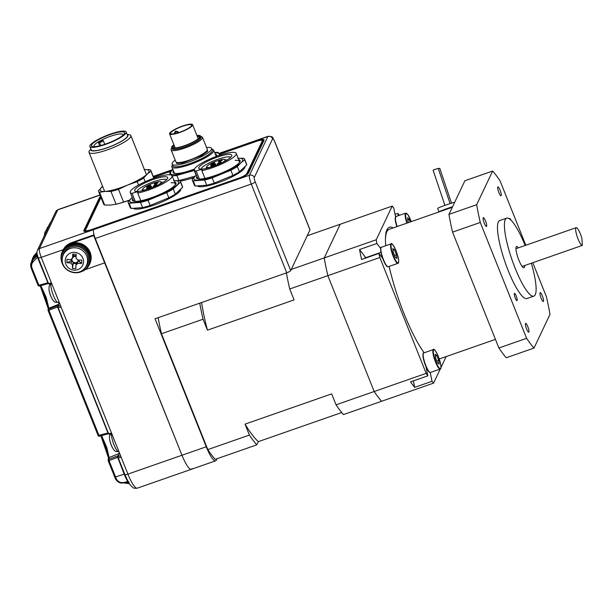 <?xml version="1.0" encoding="UTF-8"?>
<svg xmlns="http://www.w3.org/2000/svg" width="613" height="613" viewBox="0 0 613 613"><rect width="100%" height="100%" fill="white"/><g stroke="black" fill="none" stroke-linecap="round" stroke-linejoin="round"><path stroke-width="0.92" d="M452.317 207.278L389.224 229.3A69.461 14.582 70.8 0 0 386.803 231.86A69.461 14.582 70.8 0 0 385.447 239.131M386.803 231.86L386.175 233.246A68.334 14.352 70.8 0 0 385.73 234.427M531.325 263.215A41.301 8.674 -109.2 0 1 533.869 296.133A41.301 8.674 -109.2 0 1 515.081 268.042A41.301 8.674 -109.2 0 1 506.645 218.136A41.301 8.674 -109.2 0 1 525.142 245.491M533.869 296.133L526.942 298.546A41.301 8.674 -109.2 0 1 508.154 270.463A41.301 8.674 -109.2 0 1 499.718 220.557L506.645 218.136M526.598 329.012A4.697 0.988 -109.2 0 1 525.64 323.342A4.697 0.988 -109.2 0 1 527.77 326.53A4.697 0.988 -109.2 0 1 528.728 332.2A4.697 0.988 -109.2 0 1 526.598 329.012M484.308 223.293A4.697 0.988 -109.2 0 1 483.35 217.623A4.697 0.988 -109.2 0 1 485.488 220.818A4.697 0.988 -109.2 0 1 486.446 226.488A4.697 0.988 -109.2 0 1 484.308 223.293M498.882 192.574A4.697 0.988 -109.2 0 1 497.925 186.904A4.697 0.988 -109.2 0 1 500.062 190.099A4.697 0.988 -109.2 0 1 501.02 195.769A4.697 0.988 -109.2 0 1 498.882 192.574M541.164 298.293A4.697 0.988 -109.2 0 1 540.206 292.623A4.697 0.988 -109.2 0 1 542.344 295.811A4.697 0.988 -109.2 0 1 543.302 301.481A4.697 0.988 -109.2 0 1 541.164 298.293M509.449 218.872A3.847 0.805 -109.2 0 1 509.648 218.458A3.847 0.805 -109.2 0 1 511.035 220.228M515.257 298.033A3.847 0.805 -109.2 0 1 514.468 293.382A3.847 0.805 -109.2 0 1 516.223 296.002A3.847 0.805 -109.2 0 1 517.004 300.654A3.847 0.805 -109.2 0 1 515.257 298.033M524.59 265.567A11.264 2.368 -109.2 0 1 523.969 267.766A11.264 2.368 -109.2 0 1 518.851 260.111A11.264 2.368 -109.2 0 1 516.544 246.503A11.264 2.368 -109.2 0 1 518.399 247.844M525.816 245.254L500.039 180.797A101.383 21.286 70.8 0 0 492.645 171.042L476.676 204.704A101.383 21.286 70.8 0 0 480.278 222.458L526.613 338.307A101.383 21.286 70.8 0 0 534.015 348.069L549.984 314.4A101.383 21.286 70.8 0 0 546.375 296.654L532.797 262.701M526.613 338.307L498.89 347.992A101.383 21.286 70.8 0 0 506.284 357.747L534.015 348.069M498.89 347.992L452.547 232.135L480.278 222.458M476.676 204.704L448.946 214.381A101.383 21.286 70.8 0 0 452.547 232.135M448.946 214.381L464.915 180.72L492.645 171.042M386.688 230.35A69.461 14.582 -109.2 0 1 387.562 229.883A69.461 14.582 -109.2 0 1 388.435 229.706M364.819 258.372A6.007 1.264 -109.2 0 1 365.141 257.498A6.007 1.264 -109.2 0 1 365.685 257.705M424.158 352.797A71.338 14.98 -109.2 0 1 403.944 313.458A71.338 14.98 -109.2 0 1 389.148 266.417M385.738 245.729A71.338 14.98 -109.2 0 1 389.37 227.262A71.338 14.98 -109.2 0 1 393.209 227.906M395.592 216.956L393.753 207.922A101.383 21.286 70.8 0 0 392.197 206.106L340.207 224.251L324.239 257.912A101.383 21.286 70.8 0 0 327.84 275.666L374.183 391.523A101.383 21.286 70.8 0 0 381.577 401.277L433.567 383.133L440.241 369.057M395.071 214.389L397.906 213.401L398.373 215.692M399.27 215.378A101.383 21.286 70.8 0 0 397.906 213.401M440.977 367.516L446.164 356.574M433.567 383.133A101.383 21.286 -109.2 0 1 432.012 381.309L414.679 387.362A101.383 21.286 -109.2 0 1 410.526 381.884L427.859 375.83A101.383 21.286 -109.2 0 1 426.173 373.371L336.054 404.825A101.383 21.286 70.8 0 0 343.449 414.587L381.577 401.277A101.383 21.286 70.8 0 1 374.183 391.523L327.84 275.666L379.83 257.521L426.173 373.371M379.83 257.521A101.383 21.286 -109.2 0 1 378.911 253.453L361.578 259.498A101.383 21.286 -109.2 0 1 359.555 249.529L376.88 243.484A101.383 21.286 -109.2 0 1 376.229 239.767L291.252 269.429M392.197 206.106L376.229 239.767M376.88 243.484L380.834 248.694M383.34 259.291L378.911 253.453M427.859 375.83L425.751 365.455M430.219 372.474L432.012 381.309M414.679 387.362L413.369 380.888M365.739 257.682L359.555 249.529M530.36 263.552L582.342 245.407A9.387 1.969 -109.2 0 1 582.342 245.407A9.387 1.969 -109.2 0 1 578.074 239.024A9.387 1.969 -109.2 0 1 576.159 227.676A9.387 1.969 -109.2 0 1 580.427 234.066A9.387 1.969 -109.2 0 1 581.898 238.38L582.35 245.407L522.123 266.425M454.746 202.152A11.264 0.575 161.4 0 0 445.973 204.995A11.264 0.575 161.4 0 0 437.72 208.366L438.916 211.922A11.264 0.575 -18.6 0 1 447.168 208.55A11.264 0.575 -18.6 0 1 452.57 206.75M450.08 203.608L438.241 168.437L435.069 169.364L433.077 170.176L444.931 205.363M451.513 203.148L439.774 168.299L438.31 168.659M408.319 222.634L407.53 217.722L409.239 219.446L410.189 221.983M407.66 219.998L409.239 219.446M393.278 252.265L392.879 248.564L394.458 249.782L396.427 254.709L396.826 258.418L395.247 257.192L393.278 252.265M393.063 250.273L394.458 249.782M394.527 255.376L396.427 254.709M435.559 357.984L435.169 354.276L436.74 355.502L438.709 360.429L439.107 364.13L437.536 362.904L435.559 357.984M435.345 355.984L436.74 355.502M436.808 361.095L438.709 360.429M118.056 457.122L109.045 460.654L116.263 478.661C117.903 481.91 120.646 483.151 124.493 482.4L127.772 481.466L124.723 482.623L128.883 481.856M117.88 457.152L118.102 455.689A2.253 0.46 158.2 0 1 118.899 455.842L118.792 456.057A2.628 0.536 -21.8 0 0 120.661 455.98M119.359 452.731A12.206 2.559 -109.2 0 1 119.167 453.444L118.102 455.689M101.605 435.598L106.823 447.636L109.106 457.559L119.589 453.291M57.982 306.937L58.028 305.496A2.253 0.46 158.2 0 1 58.825 305.649L58.725 305.864A2.628 0.536 -21.8 0 0 60.595 305.787M58.879 302.24A12.206 2.559 -109.2 0 1 58.626 304.247L58.028 305.496M40.864 285.597L46.251 297.55L48.871 308.239L59.806 303.833M48.189 283.528L37.447 257.314L33.202 261.72C31.57 263.552 31.171 265.659 32.014 268.05L38.887 285.237L48.182 282.716M94.057 234.817L93.697 235.576L70.817 243.56A15.019 14.36 -154.6 0 0 62.71 250.778L62.947 250.288A15.019 14.36 25.4 0 1 63.246 249.683C65.024 246.434 67.675 244.143 71.177 242.802L94.057 234.817A7.509 1.578 -109.2 0 1 93.505 229.683L93.743 229.193L91.314 230.036A9.387 1.908 -21.8 0 1 83.774 231.04A9.387 1.908 -21.8 0 1 83.828 230.58L99.352 197.853A9.387 1.908 -21.8 0 1 100.624 196.543M192.084 468.562A20.65 4.337 -109.2 0 1 191.379 469.29A20.65 4.337 -109.2 0 1 181.984 455.244L93.697 235.576M85.743 231.423L85.483 230.779A7.885 1.601 -21.8 0 0 85.445 231.17A7.885 1.601 -21.8 0 0 85.766 231.43M216.994 458.723L216.351 460.095A20.65 4.337 -109.2 0 1 215.646 460.815L191.379 469.29A20.65 4.337 -109.2 0 1 181.984 455.244L127.918 474.117L41.224 257.368A3.755 0.766 158.2 0 1 38.205 257.774L48.381 283.206A3.755 0.766 -21.8 0 0 51.392 282.8M84.073 231.316A9.387 1.908 -21.8 0 1 84.096 231.262L99.628 198.535L99.352 197.853M100.9 197.225A9.387 1.908 -21.8 0 0 99.628 198.535M116.263 478.661L115.374 478.653L108.217 460.777M108.562 458.072L100.884 435.797M48.312 308.776L40.167 285.788M37.362 255.184L32.734 260.081L31.079 262.962L32.742 260.058L37.462 255.567L37.447 257.314L37.983 257.176M32.014 268.05L31.163 268.157L30.903 263.552L32.566 260.655L33.202 261.72M31.899 260.341L33.485 257.69L37.087 253.882L33.47 257.713L31.7 260.939L33.278 258.303L33.646 259.1M31.455 261.958L31.7 260.939L31.455 261.958M34.389 255.161L36.964 252.426L32.857 257.613L34.136 255.805L34.512 256.609M32.343 259.299L32.635 258.219L32.343 259.299M45.469 231.116L47.546 228.994M44.213 236.028L44.994 231.975L44.19 236.066M48.733 225.753L47.155 228.097L49.048 225.822M46.511 229.691L47.155 228.097L46.504 229.691M50.933 221.845L49.446 224.082L50.557 222.649M48.772 225.707L49.446 224.082L48.764 225.714M39.316 285.995A1.126 1.096 8.2 0 1 38.06 285.367L38.887 285.237L39.385 286.01L48.94 283.398M57.806 306.96L48.12 310.538A1.126 1.096 9.5 0 1 48.711 309.144L58.02 305.512M99.383 436.188A1.126 1.096 8.2 0 1 98.126 435.552L108.256 432.901M128.048 481.642L127.772 481.466A14.965 3.142 -109.2 0 1 124.178 474.171L114.761 477.159L108.194 460.754A1.126 1.126 0 0 1 108.133 460.148L108.47 458.332A1.126 1.096 -168.5 0 1 109.106 457.559L109.045 460.654L108.194 460.723A1.126 1.096 9.5 0 1 108.777 459.336L118.087 455.697M114.761 477.159L115.374 478.653C117.604 482.523 120.723 483.849 124.723 482.623L124.493 482.4M47.676 227.178L49.438 225.009L48.166 226.741L48.35 227.3M48.067 283.558L39.385 286.01A1.126 1.126 0 0 1 38.037 285.344L31.163 268.157C30.543 265.575 30.458 264.042 30.903 263.559L31.079 262.954M108.256 433.713L57.101 305.818M108.141 433.751L99.459 436.195L98.961 435.429L48.979 310.462L48.871 308.239A1.126 1.096 -169.5 0 0 48.228 309.036L45.377 297.566L40.136 285.804M124.707 474.033L124.178 474.171L117.175 456.003M48.143 310.592L98.111 435.529A1.126 1.126 0 0 0 99.459 436.195L109.007 433.59M85.13 269.689L104.616 262.885M49.454 292.133A26.244 4.651 163 0 1 49.438 292.041A25.662 24.489 -142.1 0 0 49.822 293.451A25.662 24.489 -142.1 0 0 50.289 294.845A26.244 4.651 -17 0 0 50.335 295.022A26.282 26.282 0 0 0 52.258 299.098A7.356 1.548 -109.2 0 1 49.822 293.267A7.356 1.548 -109.2 0 1 48.979 289.696A26.282 26.282 0 0 0 49.454 292.133A26.244 4.651 163 0 0 49.477 292.225M109.995 441.329A26.244 4.651 163 0 1 109.98 441.237A25.662 24.489 -142.1 0 0 110.363 442.647A25.662 24.489 -142.1 0 0 110.83 444.042A26.244 4.651 -17 0 0 110.876 444.218A26.282 26.282 0 0 0 112.8 448.295A7.356 1.548 -109.2 0 1 110.363 442.463A7.356 1.548 -109.2 0 1 109.52 438.893A26.282 26.282 0 0 0 109.995 441.329A26.244 4.651 163 0 0 110.018 441.421M215.646 460.815A20.65 4.337 -109.2 0 1 206.252 446.777L181.984 455.244L95.291 238.495A7.509 1.578 -109.2 0 1 93.505 229.683L39.439 248.556A7.509 1.578 70.8 0 0 41.224 257.368L63.246 249.683M219.255 153.924L256.502 140.929A9.387 1.908 158.2 0 1 264.042 139.917A9.387 1.908 158.2 0 1 263.988 140.385L248.464 173.111A9.387 1.908 158.2 0 1 238.618 178.621L93.743 229.193L93.505 229.683L249.476 175.241L267.827 136.561L219.025 153.595M153.434 176.904L170.897 170.805M262.387 140.844A7.885 1.601 158.2 0 1 262.916 141.159A7.885 1.601 158.2 0 1 262.877 141.549L247.346 174.284A7.885 1.601 158.2 0 1 247.338 174.307M309.986 229.929L274.494 141.182A3.755 0.766 -21.8 0 0 274.517 140.998L310.009 229.745A3.755 0.766 158.2 0 1 309.986 229.929L290.7 270.601A3.755 0.766 158.2 0 1 286.761 272.8L155.051 318.775L206.252 446.777M261.674 140.3A9.387 1.908 158.2 0 1 264.011 140.323M85.943 231.407L85.521 230.342A7.509 1.525 -21.8 0 1 85.559 229.975L100.992 197.447M239.001 178.483L238.855 178.122A7.509 1.525 -21.8 0 0 246.732 173.717L262.257 140.99A7.509 1.525 -21.8 0 0 262.295 140.615A7.509 1.525 -21.8 0 0 256.265 141.419L219.477 154.261M170.245 171.448L153.579 177.264M238.855 178.122L91.552 229.538L91.697 229.906M85.521 230.342A7.509 1.525 -21.8 0 0 91.552 229.538M127.167 134.492L128.845 134.668A22.528 4.582 158.2 0 1 130.86 135.642A22.528 4.582 158.2 0 1 122.654 143.082A22.528 4.582 158.2 0 1 101.398 151.756A22.528 4.582 158.2 0 1 89.023 152.369A22.528 4.582 158.2 0 1 89.812 150.277L90.908 148.997M127.228 134.638A19.93 4.053 158.2 0 1 120.638 141.825A19.93 4.053 158.2 0 1 100.172 149.932A19.93 4.053 158.2 0 1 90.969 149.135M97.015 140.032A19.524 3.969 158.2 0 1 115.443 132.508A19.524 3.969 158.2 0 1 126.163 131.979A19.524 3.969 158.2 0 1 119.045 138.423A19.524 3.969 158.2 0 1 100.624 145.948A19.524 3.969 158.2 0 1 89.904 146.476A19.524 3.969 158.2 0 1 97.015 140.032M126.163 131.979L127.527 135.389A19.524 3.969 158.2 0 1 120.409 141.841A19.524 3.969 158.2 0 1 101.988 149.357A19.524 3.969 158.2 0 1 91.268 149.894L89.904 146.476M118.094 138.492A17.838 3.632 158.2 0 1 93.069 146.622A17.838 3.632 158.2 0 1 97.973 139.963A17.838 3.632 158.2 0 1 117.466 132.431A17.838 3.632 158.2 0 1 123.964 134.262A17.838 3.632 158.2 0 1 118.094 138.492M122.945 135.266A15.586 3.172 -21.8 0 0 122.975 134.622A15.586 3.172 -21.8 0 0 114.416 135.052A15.586 3.172 -21.8 0 0 99.712 141.051A15.586 3.172 -21.8 0 0 94.034 146.193A15.586 3.172 -21.8 0 0 94.502 146.645M98.348 142.5L99.528 142.415A2.253 0.46 158.2 0 0 101.95 141.657A2.253 0.46 158.2 0 0 103.291 140.645A2.253 0.46 158.2 0 0 102.869 140.546L101.689 140.63A15.586 3.172 -21.8 0 0 99.927 141.572A15.586 3.172 -21.8 0 0 98.348 142.5L99.658 145.779M102.609 186.337A26.282 5.348 -21.8 0 0 101.973 186.911A26.282 5.348 -21.8 0 0 105.068 191.425A26.282 5.348 -21.8 0 0 127.65 185.042A26.282 5.348 -21.8 0 0 147.135 174.146A26.282 5.348 -21.8 0 0 144.446 169.602M102.609 186.329L98.509 190.796A28.16 5.732 -21.8 0 0 98.586 191.448A28.16 5.732 -21.8 0 0 99.544 192.298L105.068 191.425L110.953 191.471A28.16 5.732 -21.8 0 0 118.493 189.34L127.65 185.042L137.174 181.663A28.16 5.732 -21.8 0 0 143.68 178.023L147.135 174.146L150.959 171.18A28.16 5.732 -21.8 0 0 150.882 170.529A28.16 5.732 -21.8 0 0 149.924 169.671L144.04 169.632M129.512 200.114A26.282 5.348 158.2 0 1 116.148 204.198L110.532 205.079L104.639 205.041A28.16 5.732 158.2 0 1 103.681 204.183L98.586 191.448M129.535 200.083L123.588 202.075A28.16 5.732 158.2 0 1 116.049 204.206L115.282 204.39M145.151 181.693L143.68 178.023M137.174 181.663L138.515 185.011M150.959 171.18L153.779 178.237M123.588 202.075L118.493 189.34M104.639 205.041L99.544 192.298M110.953 191.471L116.049 204.206M201.187 169.127A15.884 3.234 158.2 0 1 207.018 164.092A15.884 3.234 158.2 0 1 230.618 157.357M205.278 162.46A17.762 3.617 158.2 0 1 223.576 155.219A17.762 3.617 158.2 0 1 231.706 155.978A17.762 3.617 158.2 0 1 225.316 161.004A17.762 3.617 158.2 0 1 199.447 168.881A17.762 3.617 158.2 0 1 205.278 162.46M202.589 162.66A22.528 4.582 -21.8 0 0 194.382 170.1A22.528 4.582 -21.8 0 0 196.198 171.042A5.632 1.149 158.2 0 1 202.298 169.839A5.632 1.149 158.2 0 1 201.823 170.636A22.528 4.582 -21.8 0 0 228.005 160.805A22.528 4.582 -21.8 0 0 236.212 153.365A22.528 4.582 -21.8 0 0 223.845 153.978A22.528 4.582 -21.8 0 0 202.589 162.66M201.823 170.636L204.926 178.391M199.386 179.011L196.198 171.042M207.34 168.161L207.523 167.548A9.954 2.023 158.2 0 1 206.788 166.659A9.954 2.023 158.2 0 1 210.366 163.847A9.954 2.023 158.2 0 1 224.864 159.434L226.274 160.001A11.08 2.253 158.2 0 1 226.618 160.246M206.075 168.46A11.08 2.253 158.2 0 1 206.16 168.054L206.788 166.659M224.864 159.434A9.954 2.023 158.2 0 1 222.657 162.399M211.531 163.763A2.069 0.421 158.2 0 1 213.477 162.966A2.069 0.421 158.2 0 1 214.611 162.912A2.069 0.421 158.2 0 1 213.86 163.594A2.069 0.421 158.2 0 1 211.914 164.384A2.069 0.421 158.2 0 1 210.78 164.445A2.069 0.421 158.2 0 1 211.531 163.763M219.132 161.112A2.069 0.421 158.2 0 1 221.078 160.315A2.069 0.421 158.2 0 1 222.213 160.261A2.069 0.421 158.2 0 1 221.462 160.943A2.069 0.421 158.2 0 1 219.508 161.732A2.069 0.421 158.2 0 1 218.374 161.794A2.069 0.421 158.2 0 1 219.132 161.112M218.098 163.28A2.069 0.421 158.2 0 1 220.044 162.491A2.069 0.421 158.2 0 1 221.178 162.43A2.069 0.421 158.2 0 1 220.427 163.112A2.069 0.421 158.2 0 1 218.481 163.909A2.069 0.421 158.2 0 1 217.347 163.962A2.069 0.421 158.2 0 1 218.098 163.28M211.608 165.112A2.82 0.575 158.2 0 1 214.266 164.023A2.82 0.575 158.2 0 1 215.814 163.947A2.82 0.575 158.2 0 1 214.788 164.882A2.82 0.575 158.2 0 1 212.129 165.962A2.82 0.575 158.2 0 1 210.581 166.039A2.82 0.575 158.2 0 1 211.608 165.112M207.523 167.548L210.052 167.41M207.608 167.502L207.83 168.039M213.623 165.395L212.818 165.41L214.282 164.591L214.435 164.981M213.025 165.671L213.6 165.349M211.723 165.893L212.826 165.748M211.7 165.824L214.282 164.591M211.102 166.161L212.565 165.832M213.086 165.387L213.845 165.265L213.309 165.564M214.611 164.974L213.063 165.318M238.917 163.096A22.528 4.582 -21.8 0 0 239.415 161.365A22.528 4.582 -21.8 0 0 235.2 160.391M194.382 170.1L197.578 178.099A22.528 4.582 -21.8 0 0 199.133 179.004M238.725 159.633A23.463 4.774 158.2 0 1 239.269 162.706A23.463 4.774 158.2 0 1 222.251 172.774A23.463 4.774 158.2 0 1 200.903 178.973A23.463 4.774 158.2 0 1 198.612 178.965A23.463 4.774 158.2 0 1 196.888 176.368M244.932 166.935L244.894 167.196A25.631 5.218 158.2 0 1 235.492 175.012A25.631 5.218 158.2 0 1 197.639 186.099L197.608 186.076M237.369 166.583L240.886 162.859A26.282 5.348 -21.8 0 1 221.4 173.755A26.282 5.348 -21.8 0 1 198.819 180.138A26.282 5.348 -21.8 0 1 195.716 175.624A26.282 5.348 -21.8 0 1 196.359 175.05L192.198 179.348A28.16 5.732 -21.8 0 0 192.275 180A28.16 5.732 -21.8 0 0 193.233 180.858L204.642 180.023A28.16 5.732 -21.8 0 0 212.175 177.893L230.863 170.215A28.16 5.732 -21.8 0 0 234.304 168.383A28.16 5.732 -21.8 0 0 237.369 166.583L239.445 171.778L246.725 164.935A28.16 5.732 -21.8 0 0 246.648 164.284L244.572 159.081A28.16 5.732 -21.8 0 0 243.606 158.231L237.783 158.346M192.275 180L194.352 185.203A28.16 5.732 -21.8 0 0 195.317 186.053L206.719 185.226A28.16 5.732 -21.8 0 0 214.259 183.095L232.94 175.418A28.16 5.732 -21.8 0 0 236.388 173.586A28.16 5.732 -21.8 0 0 239.445 171.778M212.175 177.893L214.259 183.095M204.642 180.023L206.719 185.226M193.233 180.858L195.317 186.053M238.196 158.315A26.282 5.348 -21.8 0 1 240.886 162.859L244.641 159.732A28.16 5.732 -21.8 0 0 244.572 159.081M244.641 159.732L246.725 164.935M230.863 170.215L232.94 175.418M207.171 149.013L207.638 151.334L201.823 155.526L182.873 162.905L176.789 163.533L175.793 161.564M174.092 129.795A12.39 2.521 158.2 0 1 185.785 125.029A12.39 2.521 158.2 0 1 192.589 124.684A12.39 2.521 158.2 0 1 188.068 128.776A12.39 2.521 158.2 0 1 176.375 133.55A12.39 2.521 158.2 0 1 169.579 133.887A12.39 2.521 158.2 0 1 174.092 129.795M178.628 132.615L177.686 131.504L175.295 131.174L174.184 133.772M187.432 128.83A11.264 2.291 158.2 0 1 176.805 133.167A11.264 2.291 158.2 0 1 170.621 133.473A11.264 2.291 158.2 0 1 174.728 129.749A11.264 2.291 158.2 0 1 185.356 125.412A11.264 2.291 158.2 0 1 191.54 125.106A11.264 2.291 158.2 0 1 187.432 128.83M173.494 147.825A14.084 2.866 158.2 0 1 173.195 147.488A14.084 2.866 158.2 0 1 174.261 145.595M197.072 135.91A14.459 2.942 158.2 0 1 199.486 137.235A14.459 2.942 158.2 0 1 194.29 141.327A14.459 2.942 158.2 0 1 173.234 147.733A14.459 2.942 158.2 0 1 174.069 145.112M173.908 144.729A15.609 3.18 -21.8 0 0 171.64 147.718L172.046 148.737A15.609 3.18 -21.8 0 0 180.62 148.315A15.609 3.18 -21.8 0 0 195.348 142.3A15.609 3.18 -21.8 0 0 201.033 137.143L200.627 136.124A15.609 3.18 -21.8 0 0 196.919 135.519M171.64 147.718A15.609 3.18 -21.8 0 0 180.207 147.289A15.609 3.18 -21.8 0 0 194.942 141.274A15.609 3.18 -21.8 0 0 200.627 136.124M172.008 148.637A15.624 3.18 -21.8 0 0 180.383 148.377A15.624 3.18 -21.8 0 0 195.355 142.3A15.624 3.18 -21.8 0 0 200.995 137.044M171.824 148.185L171.717 148.315A16.896 3.44 -21.8 0 0 171.119 149.886A16.896 3.44 -21.8 0 0 180.398 149.426A16.896 3.44 -21.8 0 0 196.344 142.921A16.896 3.44 -21.8 0 0 202.497 137.335A16.896 3.44 -21.8 0 0 200.987 136.607L200.811 136.592M175.203 160.1A21.24 4.322 -21.8 0 0 172.146 164.138L172.828 165.847A21.24 4.322 -21.8 0 0 184.49 165.265A21.24 4.322 -21.8 0 0 204.527 157.089A21.24 4.322 -21.8 0 0 212.267 150.07L211.585 148.369A21.24 4.322 -21.8 0 0 206.581 147.549M172.146 164.138A21.24 4.322 -21.8 0 0 183.808 163.556A21.24 4.322 -21.8 0 0 203.845 155.38A21.24 4.322 -21.8 0 0 211.585 148.369M172.521 165.073A22.528 4.582 -21.8 0 0 171.893 166.974A22.528 4.582 -21.8 0 0 184.26 166.361A22.528 4.582 -21.8 0 0 205.516 157.687A22.528 4.582 -21.8 0 0 213.73 150.246A22.528 4.582 -21.8 0 0 211.96 149.304M197.271 136.392A14.084 2.866 158.2 0 1 199.34 137.028A14.084 2.866 158.2 0 1 199.355 137.473M174.866 133.634L174.23 133.442M175.126 133.649C175.096 131.726 175.954 131.251 177.686 132.216L177.686 131.504M175.785 133.427A2.031 0.414 158.2 0 0 177.686 132.216L178.069 132.6A2.253 0.46 158.2 0 1 178.084 132.623A2.253 0.46 158.2 0 1 178.031 132.806M172.713 165.556A21.294 4.329 -21.8 0 0 194.16 161.985A21.294 4.329 -21.8 0 0 212.152 149.779M216.021 156.537A22.528 4.582 -21.8 0 0 215.983 155.886L213.73 150.246M171.893 166.974L174.146 172.621A22.528 4.582 -21.8 0 0 175.701 173.525M194.482 169.035A23.463 4.774 158.2 0 1 175.18 173.487A23.463 4.774 158.2 0 1 173.456 170.889M193.777 177.571A25.631 5.218 158.2 0 1 180.176 181.057M215.293 154.154A23.463 4.774 158.2 0 1 216.435 156.384M172.927 169.571A26.282 5.348 -21.8 0 0 170.583 173.74A26.282 5.348 -21.8 0 0 185.41 172.659A26.282 5.348 -21.8 0 0 194.313 169.717M219.048 155.464A26.282 5.348 -21.8 0 0 219.155 153.786A26.282 5.348 -21.8 0 0 214.765 152.836M195.24 176.084L178.927 180.62L176.843 175.418L194.214 170.506A28.16 5.732 -21.8 0 0 194.497 170.399M220.036 155.135L218.09 152.353A28.16 5.732 -21.8 0 0 214.634 152.507M172.667 169.334A28.16 5.732 -21.8 0 0 169.51 172.307L171.893 175.778M172.107 175.785A28.16 5.732 -21.8 0 0 176.843 175.418M194.214 170.506L196.114 175.257M170.521 174.835L169.51 172.307M137.067 191.509A15.884 3.234 158.2 0 1 142.898 186.475A15.884 3.234 158.2 0 1 166.498 179.739M141.159 184.842A17.762 3.617 158.2 0 1 159.457 177.601A17.762 3.617 158.2 0 1 167.587 178.36A17.762 3.617 158.2 0 1 161.196 183.387A17.762 3.617 158.2 0 1 135.327 191.264A17.762 3.617 158.2 0 1 141.159 184.842M138.469 185.042A22.528 4.582 -21.8 0 0 130.255 192.482A22.528 4.582 -21.8 0 0 132.079 193.424A5.632 1.149 158.2 0 1 138.17 192.221A5.632 1.149 158.2 0 1 137.703 193.018A22.528 4.582 -21.8 0 0 163.886 183.187A22.528 4.582 -21.8 0 0 172.092 175.747A22.528 4.582 -21.8 0 0 159.725 176.36A22.528 4.582 -21.8 0 0 138.469 185.042M137.703 193.018L140.798 200.773M135.266 201.393L132.079 193.424M143.22 190.543L143.404 189.93A9.954 2.023 158.2 0 1 142.668 189.042A9.954 2.023 158.2 0 1 146.246 186.229A9.954 2.023 158.2 0 1 160.736 181.816L162.154 182.383A11.08 2.253 158.2 0 1 162.499 182.628M141.955 190.842A11.08 2.253 158.2 0 1 142.032 190.436L142.668 189.042M160.736 181.816A9.954 2.023 158.2 0 1 158.537 184.781M147.411 186.145A2.069 0.421 158.2 0 1 149.357 185.348A2.069 0.421 158.2 0 1 150.492 185.295A2.069 0.421 158.2 0 1 149.741 185.977A2.069 0.421 158.2 0 1 147.794 186.766A2.069 0.421 158.2 0 1 146.66 186.827A2.069 0.421 158.2 0 1 147.411 186.145M155.005 183.494A2.069 0.421 158.2 0 1 156.959 182.697A2.069 0.421 158.2 0 1 158.093 182.643A2.069 0.421 158.2 0 1 157.342 183.325A2.069 0.421 158.2 0 1 155.388 184.115A2.069 0.421 158.2 0 1 154.254 184.176A2.069 0.421 158.2 0 1 155.005 183.494M153.978 185.662A2.069 0.421 158.2 0 1 155.924 184.873A2.069 0.421 158.2 0 1 157.058 184.812A2.069 0.421 158.2 0 1 156.307 185.494A2.069 0.421 158.2 0 1 154.361 186.291A2.069 0.421 158.2 0 1 153.227 186.344A2.069 0.421 158.2 0 1 153.978 185.662M147.488 187.494A2.82 0.575 158.2 0 1 150.147 186.406A2.82 0.575 158.2 0 1 151.687 186.329A2.82 0.575 158.2 0 1 150.66 187.264A2.82 0.575 158.2 0 1 148.009 188.344A2.82 0.575 158.2 0 1 146.461 188.421A2.82 0.575 158.2 0 1 147.488 187.494M143.404 189.93L145.932 189.792M143.488 189.884L143.703 190.421M149.495 187.777L148.698 187.793L150.162 186.973L150.315 187.363M148.898 188.061L149.48 187.731M147.603 188.275L148.706 188.13M147.58 188.206L150.162 186.973M146.974 188.543L148.446 188.214M148.967 187.77L149.725 187.647L149.181 187.953M150.492 187.356L148.944 187.701M174.789 185.478A22.528 4.582 -21.8 0 0 175.295 183.747A22.528 4.582 -21.8 0 0 171.081 182.774M130.255 192.482L133.458 200.482A22.528 4.582 -21.8 0 0 135.013 201.386M174.605 182.015A23.463 4.774 158.2 0 1 175.142 185.088A23.463 4.774 158.2 0 1 158.131 195.156A23.463 4.774 158.2 0 1 136.783 201.355A23.463 4.774 158.2 0 1 134.492 201.348A23.463 4.774 158.2 0 1 132.768 198.75M180.812 189.317L180.774 189.578A25.631 5.218 158.2 0 1 171.372 197.394A25.631 5.218 158.2 0 1 133.511 208.481L133.488 208.458M132.232 197.417L128.079 201.731A28.16 5.732 -21.8 0 0 128.155 202.382A28.16 5.732 -21.8 0 0 129.113 203.24L140.515 202.405A28.16 5.732 -21.8 0 0 148.055 200.275L166.744 192.597A28.16 5.732 -21.8 0 0 170.184 190.766A28.16 5.732 -21.8 0 0 173.241 188.965L175.326 194.168L182.605 187.317A28.16 5.732 -21.8 0 0 182.528 186.666L180.444 181.463A28.16 5.732 -21.8 0 0 179.486 180.613L173.663 180.728M128.155 202.382L130.232 207.585A28.16 5.732 -21.8 0 0 131.19 208.435L142.599 207.608A28.16 5.732 -21.8 0 0 150.139 205.478L168.82 197.8A28.16 5.732 -21.8 0 0 172.268 195.968A28.16 5.732 -21.8 0 0 175.326 194.168M148.055 200.275L150.139 205.478M140.515 202.405L142.599 207.608M129.113 203.24L131.19 208.435M173.241 188.965L180.521 182.115A28.16 5.732 -21.8 0 0 180.444 181.463M180.521 182.115L182.605 187.317M166.744 192.597L168.82 197.8M132.239 197.432A26.282 5.348 -21.8 0 0 131.596 198.007A26.282 5.348 -21.8 0 0 134.691 202.52A26.282 5.348 -21.8 0 0 157.28 196.137A26.282 5.348 -21.8 0 0 176.766 185.241A26.282 5.348 -21.8 0 0 174.077 180.697M158.162 317.687A101.383 21.286 70.8 0 0 161.472 333.74L207.807 449.59A101.383 21.286 70.8 0 0 215.209 459.352L256.801 444.831L258.311 441.651L341.709 412.541M336.054 404.825L331.679 393.891L245.031 424.135L249.407 435.077A101.383 21.286 70.8 0 0 256.801 444.831M249.407 435.077L207.807 449.59M199.754 303.174A101.383 21.286 70.8 0 0 203.064 319.22L207.439 330.162L294.087 299.91L289.719 288.976L327.84 275.666A101.383 21.286 70.8 0 1 324.239 257.912L340.207 224.251L307.22 235.76M203.064 319.22L161.472 333.74M286.401 272.923A101.383 21.286 70.8 0 0 289.719 288.976M201.577 302.538A94.287 19.792 70.8 0 0 207.439 330.162M245.031 424.135A94.287 19.792 70.8 0 0 258.311 441.651M81.744 271.528A15.019 14.36 -154.6 0 0 89.475 264.448L89.85 263.651A15.019 14.36 -154.6 0 0 91.176 257.973A15.019 14.36 -154.6 0 0 79.56 243.208A15.019 14.36 -154.6 0 0 62.71 250.778L62.334 251.575A15.019 14.36 -154.6 0 0 61.001 257.253A15.019 14.36 -154.6 0 0 61.744 262.042M89.475 264.448A15.019 14.36 -154.6 0 0 90.801 258.77A15.019 14.36 -154.6 0 0 79.184 243.997A15.019 14.36 -154.6 0 0 62.334 251.575M62.258 260.586L61.453 260.686A14.268 13.647 -154.6 0 0 73.537 272.57A14.268 13.647 -154.6 0 0 88.326 265.115L88.793 264.126A14.268 13.647 -154.6 0 0 81.751 245.683A14.268 13.647 -154.6 0 0 63.009 251.897L62.541 252.885A14.268 13.647 -154.6 0 0 61.277 258.525L62.288 258.563M62.227 259.659L61.453 260.686M88.326 265.115A14.268 13.647 -154.6 0 0 81.284 246.671A14.268 13.647 -154.6 0 0 62.541 252.885M72.081 258.448A3.287 3.142 -154.6 0 0 72.365 261.1L71.085 261.031L71.108 259.429M76.081 256.563A3.287 3.142 -154.6 0 0 73.491 256.793L73.514 255.544L76.112 255.682M74.204 270.149A9.249 8.843 -154.6 0 0 83.544 261.705A9.249 8.843 -154.6 0 0 74.533 252.334A9.249 8.843 -154.6 0 0 65.2 260.77A9.249 8.843 -154.6 0 0 74.204 270.149M84.464 268.517C77.33 277.114 61.43 270.655 62.227 259.514L62.35 258.027A12.773 12.214 -154.6 0 1 75.874 247.867A12.773 12.214 -154.6 0 1 87.575 260.763A12.773 12.214 -154.6 0 1 84.464 268.517L85.268 267.651A13.141 12.566 -154.6 0 0 88.471 259.667A13.141 12.566 -154.6 0 0 76.433 246.403A13.141 12.566 -154.6 0 0 62.511 256.855L62.35 258.027A12.773 12.214 -154.6 0 0 62.235 259.468M76.173 254.265A32.826 6.122 -175.8 0 0 74.449 254.165A32.826 6.122 -175.8 0 0 72.732 254.089A33.746 3.916 92.9 0 0 72.572 258.18A3.801 3.632 -154.6 0 0 70.909 259.682A33.746 9.057 -178.9 0 1 66.963 259.299A32.826 17.417 101.1 0 0 66.901 262.648A33.746 9.057 1.1 0 0 70.847 263.023A3.801 3.632 -154.6 0 0 72.457 264.693A33.746 3.916 92.9 0 0 72.464 268.433A32.826 21.892 -3.1 0 0 74.181 268.555A32.826 21.892 -3.1 0 0 75.905 268.609A33.746 3.916 -87.1 0 1 75.897 264.87A3.801 3.632 -154.6 0 0 77.56 263.368A33.746 9.057 1.1 0 0 81.675 263.398A32.826 10.597 -94.4 0 0 81.736 260.058A33.746 9.057 -178.9 0 1 77.621 260.027A3.801 3.632 -154.6 0 0 76.02 258.357A33.746 3.916 -87.1 0 1 76.173 254.265M72.572 258.18L73.491 256.793M72.732 254.089L73.514 255.544M72.464 268.433L73.391 262.165L72.457 264.693M75.897 264.87L76.832 262.341A3.287 3.142 -154.6 0 0 78.403 260.042M70.847 263.023L72.365 261.1A3.287 3.142 -154.6 0 0 76.832 262.341M76.38 263.567L73.368 263.414M79.207 260.05L79.184 261.445L77.897 261.383L77.56 263.368M81.675 263.398L79.184 261.445M71.568 258.847L70.909 259.682M66.901 262.648L71.085 261.031M406.871 223.14A10.329 2.168 -109.2 0 1 405.676 213.14L407.898 214.673L411.239 221.615A9.954 2.092 70.8 0 0 407.224 213.899A9.954 2.092 70.8 0 0 407.293 222.994M397.17 226.526A10.329 2.168 70.8 0 1 395.967 216.527L395.186 219.132L396.887 226.626A9.954 2.092 -109.2 0 1 395.515 217.178M396.098 250.863A9.954 2.092 70.8 0 0 391.232 244.441A9.954 2.092 70.8 0 0 393.607 256.119A9.954 2.092 70.8 0 0 398.473 262.533A9.954 2.092 70.8 0 0 396.098 250.863M393.209 256.334A10.329 2.168 -109.2 0 1 391.102 243.859C391.577 242.564 393.247 244.894 396.098 250.84C398.818 258.993 399.423 263.169 397.906 263.36A10.329 2.168 -109.2 0 1 393.209 256.334M387.447 266.517A9.954 2.092 -109.2 0 1 383.217 259.774L380.688 250.671C380.543 248.05 380.78 246.909 381.401 247.246A10.329 2.168 70.8 0 0 383.508 259.72A10.329 2.168 70.8 0 0 388.205 266.747L397.906 263.36M388.205 266.747C387.454 266.762 386.734 267.605 383.209 259.766A9.954 2.092 -109.2 0 1 380.949 247.897M440.195 369.072C441.705 368.888 441.107 364.712 438.387 356.559A9.954 2.092 70.8 0 0 433.521 350.161A9.954 2.092 70.8 0 0 435.889 361.831A9.954 2.092 70.8 0 0 440.755 368.252A9.954 2.092 70.8 0 0 438.379 356.574C435.529 350.605 433.866 348.284 433.383 349.579A10.329 2.168 -109.2 0 0 435.498 362.053A10.329 2.168 -109.2 0 0 440.195 369.072L430.487 372.459C429.736 372.474 429.023 373.325 425.491 365.478A9.954 2.092 -109.2 0 1 423.231 353.609M425.491 365.478L422.97 356.391C422.832 353.762 423.07 352.621 423.683 352.965A10.329 2.168 70.8 0 0 425.79 365.44A10.329 2.168 70.8 0 0 430.487 372.459M429.728 372.237A9.954 2.092 -109.2 0 1 425.506 365.494M125.542 482.385L128.937 482.837M121.159 457.221A3.755 0.766 158.2 0 1 118.14 457.627L124.899 474.523A3.755 0.766 158.2 0 0 127.918 474.117A20.65 4.337 70.8 0 0 137.312 488.163L191.379 469.29M99.996 194.965L58.043 209.615A7.509 1.578 70.8 0 0 57.783 209.876L39.439 248.556A3.755 3.594 -154.6 0 0 37.408 250.365C37.041 252.548 36.159 251.253 38.205 257.774M100.057 195.118L57.783 209.876A3.755 3.594 -154.6 0 0 55.76 211.684L58.043 209.615M84.096 231.262L83.828 230.58M61.085 307.036A3.755 0.766 158.2 0 1 58.074 307.435L108.447 433.391A3.755 0.766 -21.8 0 0 111.466 432.985M38.037 285.344L31.179 268.18M46.55 229.645L47.929 228.182L46.044 230.549L46.427 231.354M50.021 223.086L51.025 221.745L50.412 222.948M33.485 257.69L37.155 254.272M32.857 257.613L34.366 255.177L36.979 252.855M32.765 260.042L37.362 255.177M58.174 306.301A1.126 1.08 25.4 0 1 58.22 306.194L58.112 306.408A1.126 1.08 25.4 0 1 58.725 305.864M58.22 306.194A1.126 1.08 25.4 0 1 58.825 305.649M118.24 456.493A1.126 1.08 25.4 0 1 118.286 456.379L118.186 456.593A1.126 1.08 25.4 0 1 118.792 456.057M118.286 456.379A1.126 1.08 25.4 0 1 118.899 455.842M71.177 242.802L70.817 243.56M52.258 299.098C53.576 301.129 54.634 302.186 55.431 302.278L57.99 302.462A10.046 2.107 -109.2 0 1 57.614 302.424A10.046 2.107 -109.2 0 1 52.764 293.78A10.046 2.107 -109.2 0 1 51.071 283.827M112.8 448.295C114.118 450.325 115.175 451.383 115.972 451.475L118.531 451.658A10.046 2.107 -109.2 0 1 118.156 451.62A10.046 2.107 -109.2 0 1 113.734 444.134A10.046 2.107 -109.2 0 1 111.413 433.935M171.686 170.123L153.288 176.544M274.494 141.182A3.755 0.789 70.8 0 0 272.655 138.76A3.755 3.594 -154.6 0 0 267.827 136.561A7.509 1.578 -109.2 0 1 268.08 136.293L218.925 153.457M286.761 272.8L251.269 184.053L95.291 238.495M255.2 181.854A3.755 0.766 158.2 0 1 251.269 184.053A7.509 1.578 -109.2 0 1 249.476 175.241A3.755 3.594 -154.6 0 1 254.311 177.448A3.755 0.789 70.8 0 0 255.2 181.854L290.7 270.601M272.655 138.76L254.311 177.448M246.732 173.717L247.047 174.521M262.663 142.001L262.257 140.99M99.528 142.415L100.762 145.503M171.119 149.886L175.908 161.847A16.896 3.44 -21.8 0 0 185.18 161.388A16.896 3.44 -21.8 0 0 201.125 154.874A16.896 3.44 -21.8 0 0 207.278 149.296L202.497 137.335M178.061 132.577L178.49 132.262M439.276 358.98L495.442 339.372M386.765 230.159L387.562 229.883M576.159 227.676L515.931 248.702M395.967 216.527L405.676 213.14M364.85 257.996L380.964 252.372M381.401 247.246L391.102 243.859M423.683 352.965L433.383 349.579M426.449 368.903L426.955 368.719M124.899 474.523C129.649 485.343 130.492 485.19 132.63 487.289C133.174 488.17 134.73 488.461 137.312 488.163M55.76 211.684L37.408 250.365M123.374 482.891L129.489 483.703M98.111 435.529L48.128 310.569A1.126 1.126 0 0 1 48.059 309.963L48.228 309.036M108.47 458.332L107.911 454.371L105.666 446.823L100.854 435.805M51.906 283.566C49.737 284.386 48.565 284.271 48.381 283.206M58.112 306.408L58.074 307.435M118.186 456.593L118.14 457.627M111.98 433.751C109.811 434.579 108.639 434.456 108.447 433.391M57.99 302.462L59.147 302.171M50.634 283.926L49.086 286.164L48.979 289.696M110.164 434.203L109.398 436.655L109.52 438.893M172.054 169.816L153.227 176.391M274.517 140.998C272.026 137.473 274.249 136.584 268.08 136.293M262.762 141.787L262.295 140.615M130.86 135.642L146.492 174.72M89.023 152.369L104.654 191.455M103.291 140.645L104.746 144.3M150.882 170.529L153.94 178.184M236.212 153.365L239.415 161.365M192.589 124.684L198.198 138.722M169.579 133.887L175.188 147.925M172.092 175.747L175.295 183.747"/></g></svg>
